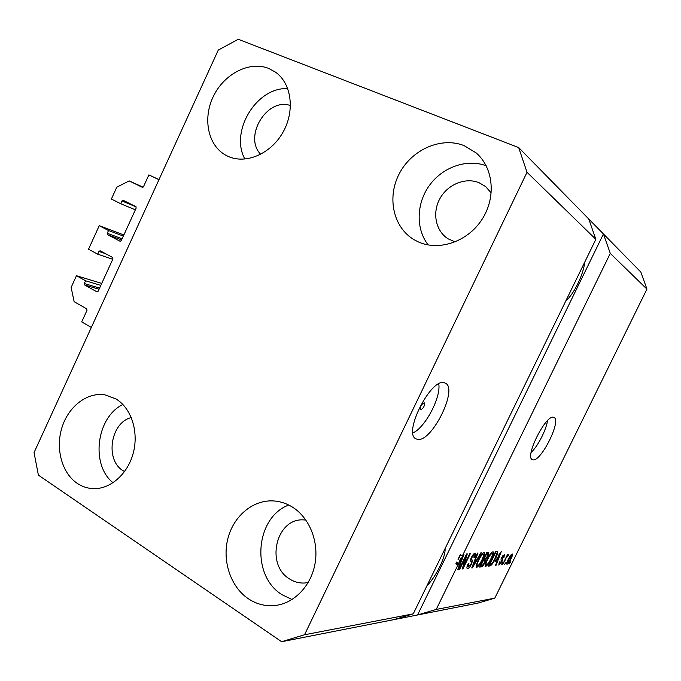 <?xml version="1.0" encoding="UTF-8"?>
<svg xmlns="http://www.w3.org/2000/svg" width="681" height="681" viewBox="0 0 681 681"><rect width="100%" height="100%" fill="white"/><g stroke="black" fill="none" stroke-linecap="round" stroke-linejoin="round"><path stroke-width="1.02" d="M142.269 187.284L143.512 186.645L148.884 174.881L158.979 179.639M148.884 174.881L158.954 179.707L91.331 327.459L81.72 321.875L87.006 310.315L86.7 308.876L74.135 301.692L71.139 287.433L76.468 275.72L101.724 283.415M123.865 234.971L99.247 225.683L108.5 230.501L107.232 233.277L107.547 234.69L120.12 241.27L121.278 240.623L136.174 208.046L135.842 206.624L123.176 200.299L121.976 200.938L120.707 203.721L111.378 199.031L116.774 187.181L129.194 180.908L143.078 187.173M129.194 180.908L142.244 187.275M120.707 203.721L135.357 209.825M108.5 230.501L123.355 236.077M99.247 225.683L88.521 249.237L97.706 254.175L112.748 259.291M76.468 275.72L85.576 280.785L84.316 283.543L84.623 284.964L96.906 291.834L98.141 291.255L112.935 258.891L112.612 257.461L100.09 250.77L98.966 251.408L97.706 254.175M85.576 280.785L100.822 285.39M424.144 402.786C421.25 404.471 420.083 406.787 420.654 409.749L420.773 409.783C423.667 408.081 424.825 405.765 424.254 402.82L424.144 402.786M444.642 382.875C431.379 376.712 402.216 434.342 416.253 438.922L417.427 439.296C431.516 443.067 458.679 388.264 445.238 383.105L444.642 382.875M553.713 417.368C546.256 413.605 524.251 457.266 532.389 459.649L532.891 459.811C540.867 462.229 561.808 420.203 553.968 417.47L553.713 417.368M131.305 417.581C110.594 422.348 104.678 460.007 123.099 470.707L124.58 471.584M305.888 520.029L303.224 519.875C276.009 518.335 265.232 564.728 289.587 578.969C294.532 582.127 299.844 583.455 305.531 582.936L308.221 582.502M491.256 192.953L485.544 186.526L479.101 182.721C465.387 177.026 447.579 184.44 439.866 198.699C432.001 212.881 435.678 231.131 448.166 238.852L455.18 241.908M464.084 145.615L476.13 152.91C493.648 167.832 496.355 197.839 481.773 219.793C467.362 241.866 438.922 251.366 418.245 241.866L414.44 239.916C393.286 227.777 386.655 197.584 399.296 173.681C411.656 149.641 441.101 136.447 464.084 145.615M292.064 506.86C308.91 517.1 318.819 540.561 315.175 562.812C311.609 585.081 294.924 602.957 275.856 605.409C265.99 606.592 256.814 604.362 248.31 598.727C230.74 586.894 222.168 561.297 227.777 538.943C233.285 516.564 252.242 500.186 272.502 500.884C279.389 501.139 285.909 503.131 292.064 506.86M292.055 599.518L282.053 594.709C250.565 575.658 255.273 517.33 288.761 505.03M116.093 399.015C131.178 408.132 138.864 431.371 133.374 452.627C127.994 473.908 110.365 489.452 93.101 488.626C87.364 488.354 82.069 486.583 77.191 483.323C61.809 472.989 55.323 448.49 61.971 427.481C68.492 406.429 87.168 391.975 104.883 394.835L116.093 399.015M268.654 68.406L275.499 72.143C291.655 83.491 295.214 110.977 282.896 132.412C270.774 153.957 245.773 164.538 228.067 156.358L225.956 155.311C207.943 145.649 202.419 118.511 213.434 96.225C224.202 73.837 249.476 60.737 268.654 68.406M527.017 172.276L304.543 634.769L281.628 641.715L38.383 475.117L34.05 452.601L218.295 50.053L238.273 39.285L518.684 147.573L527.017 172.276L595.849 239.329L413.265 613.845L393.848 619.642L478.215 603.043L494.781 598.148L436.215 609.427L457.904 565.06L455.827 563.825L456.713 562.021L458.79 563.247L460.152 563.119L462.944 555.756L460.109 560.548L458.032 559.322L460.339 554.589L462.425 555.815L610.278 253.392L646.95 289.11L494.781 598.148M304.543 634.769L413.265 613.845M281.628 641.715L393.848 619.642M518.684 147.573L588.742 218.976L595.849 239.329M462.425 555.815L464.033 554.121L458.398 569.384L457.751 569.461L459.471 564.907L457.904 565.06M465.71 557.015L459.726 569.239L459.105 569.307L466.63 553.925L467.285 553.874L463.795 565.868L469.754 553.696L470.358 553.644L462.893 568.899L462.237 568.967L465.71 557.015L465.251 556.743M471.584 563.996C470.094 566.83 468.775 568.354 467.634 568.567L467.243 568.516C466.596 567.954 466.919 566.337 468.196 563.664L468.894 563.408L468.29 566.762L470.971 564.106C471.644 562.378 471.635 561.476 470.937 561.391C470.196 561.076 470.358 559.739 471.422 557.381C472.81 554.709 474.036 553.287 475.108 553.108L475.449 553.159C476.045 553.636 475.781 555.075 474.64 557.467L473.959 557.713L474.257 554.87L472.001 557.364L471.431 558.88L472.461 560.497L471.584 563.996L471.141 563.74M481.399 552.827L472.35 567.869L471.746 567.928L477.39 553.125L477.985 553.083L472.869 566.158L480.803 552.87L481.399 552.827M476.64 567.579L476.138 565.434L478.071 560.412C480.173 556.011 482.165 553.355 484.063 552.444L484.361 552.495C485.025 553.61 484.404 556.054 482.497 559.833L479.356 565.162L476.64 567.579L476.045 567.23M485.63 566.592L485.178 564.498L487.077 559.578C489.137 555.27 491.078 552.674 492.899 551.789L493.172 551.84C493.802 552.921 493.189 555.313 491.316 559.024L488.251 564.234L485.63 566.592L485.068 566.269M495.376 561.357L501.378 551.338L496.057 565.281L495.513 565.341L497.139 561.178L495.019 561.153M510.597 561.859L509.158 563.851L510.597 561.859M510.971 558.88C509.584 561.816 508.29 563.604 507.081 564.251L506.894 564.226C506.502 563.476 506.97 561.816 508.29 559.237C509.677 556.317 510.954 554.564 512.138 553.959L512.316 553.985C512.708 554.709 512.265 556.343 510.971 558.88L510.605 558.667M506.06 562.336L504.595 564.353L506.06 562.336M505.651 559.314L502.587 564.566L507.532 554.521L508.026 554.479L507.243 556.079L508.707 554.249L508.903 554.743L505.276 559.101M502.612 562.693L501.131 564.728L502.612 562.693M501.888 561.731L498.832 565.094L499.454 561.987L500.058 561.757L499.82 563.672L501.259 562.029L501.386 560.616C500.799 560.437 500.893 559.433 501.659 557.62L504.442 554.657L503.949 557.416L503.353 557.645L503.523 556.071L502.272 557.364L502.306 558.726C502.867 558.914 502.723 559.91 501.888 561.731L501.488 561.502M495.496 558.548C493.529 562.736 491.699 565.196 490.014 565.937L488.481 566.107L495.513 551.78L497.632 551.874C497.768 553.304 497.062 555.526 495.496 558.548L495.104 558.318M485.008 562.446C483.587 565.264 482.344 566.745 481.288 566.89L479.62 567.077L486.804 552.427L488.822 552.351L488.115 555.849L486.03 558.956L485.008 562.446L484.6 562.208M610.278 253.392L603.443 233.966L588.742 218.976M436.215 609.427L417.572 614.969L603.443 233.966L640.855 272.094L646.95 289.11M511.431 555.381L508.784 559.178L507.685 562.812L510.435 559.024L511.533 555.398L510.81 555.024M508.392 554.453L508.903 554.743M506.315 556.998L506.749 557.254M502.842 555.679L503.523 556.071M501.522 557.909L502.016 558.199M495.632 565.034L496.057 565.281M495.555 560.267L497.139 561.178M498.858 555.526L496.364 559.688L497.777 559.552L500.407 552.836L498.509 555.33M488.89 565.281L490.014 565.937M495.742 551.763L495.496 552.785M495.223 553.415L489.843 564.379L490.763 564.277L493.07 562.072L494.976 558.582L496.704 553.568L494.823 553.185M495.053 552.725L496.126 553.338M487.766 563.945L488.251 564.234M492.074 553.483C490.66 554.198 489.171 556.224 487.613 559.552C486.225 562.31 485.766 564.089 486.234 564.881L486.447 564.907C487.834 564.191 489.281 562.225 490.797 559.024L492.167 555.798L492.278 553.517L491.197 552.972M487 552.41L486.711 553.381M487.69 555.602L488.115 555.849M485.085 558.403L486.03 558.956M484.106 558.309L483.825 559.467M486.523 554.096L484.378 558.463L485.979 558.19L487.451 556.139L487.894 554.062L486.106 553.857M483.536 560.174L481.024 565.307L482.769 564.949L484.446 562.515L484.949 560.122L483.118 559.935M478.854 564.864L479.356 565.162M483.221 554.172C481.748 554.904 480.224 556.973 478.632 560.386C477.211 563.196 476.751 565.009 477.253 565.826L477.483 565.86C478.922 565.119 480.411 563.11 481.961 559.842L483.348 556.539L483.433 554.206L482.318 553.644M478.207 560.131L478.632 560.386M471.873 567.588L472.35 567.869M466.953 568.158L467.634 568.567M474.189 557.203L474.64 557.467M473.346 554.334L474.257 554.87M471.558 557.109L472.001 557.364M470.894 558.565L471.431 558.88M470.622 559.416L472.461 560.497M470.52 559.867L470.469 560.335M459.275 568.967L459.726 569.239M463.233 565.536L463.795 565.868M462.356 568.575L462.893 568.899M458.262 562.932L457.887 563.962M457.887 569.086L458.398 569.384M455.827 563.825L457.402 563.681L459.471 564.907M460.705 554.811L458.032 559.322M459.147 557.492L461.224 558.709M458.79 563.247L460.109 560.548M426.936 585.796C436.198 576.475 445.697 557.007 445.076 548.605M565.868 300.832C573.828 294.354 583.677 274.171 584.69 262.228M244.888 159.082C229.565 131.62 256.55 86.751 287.782 88.649M290.489 105.572C267.105 97.094 243.134 136.711 260.729 154.315M113.072 482.744C90.292 464.757 96.472 417.087 122.895 404.514M428.196 244.947C415.623 228.859 416.27 203.491 429.49 185.326C442.624 167.117 466.817 158.494 486.2 165.781M531.12 452.533C537.947 446.081 546.239 429.941 547.515 420.628M412.958 432.954C425.259 427.498 441.22 397.117 438.743 383.905M121.976 200.938L136.14 206.896M107.547 234.69L121.618 239.891M107.232 233.277L122.112 238.801M98.966 251.408L105.529 253.672M84.623 284.964L99.06 289.246M84.316 283.543L99.588 288.089M501.395 558.199L502.306 558.726M480.062 566.166L481.288 566.89M486.328 553.389L487.426 554.028M483.391 559.39L484.566 560.08M470.699 559.135L471.848 559.808M485.544 186.526L486.277 187.139M477.347 154.008L476.13 152.91M276.154 72.62L275.499 72.143M511.533 555.398L510.835 554.998M507.685 562.812L506.945 562.387M507.89 556.062L507.422 555.79M499.641 563.638L498.952 563.23M503.659 556.088L502.876 555.645M496.543 553.389L495.13 552.572M492.278 553.517L491.248 552.921M486.234 564.881L485.23 564.294M487.894 554.062L486.421 553.21M484.949 560.122L483.459 559.254M483.433 554.206L482.369 553.585M477.253 565.826L476.198 565.204M468.29 566.762L467.192 566.115M474.512 554.904L473.406 554.266"/></g></svg>
